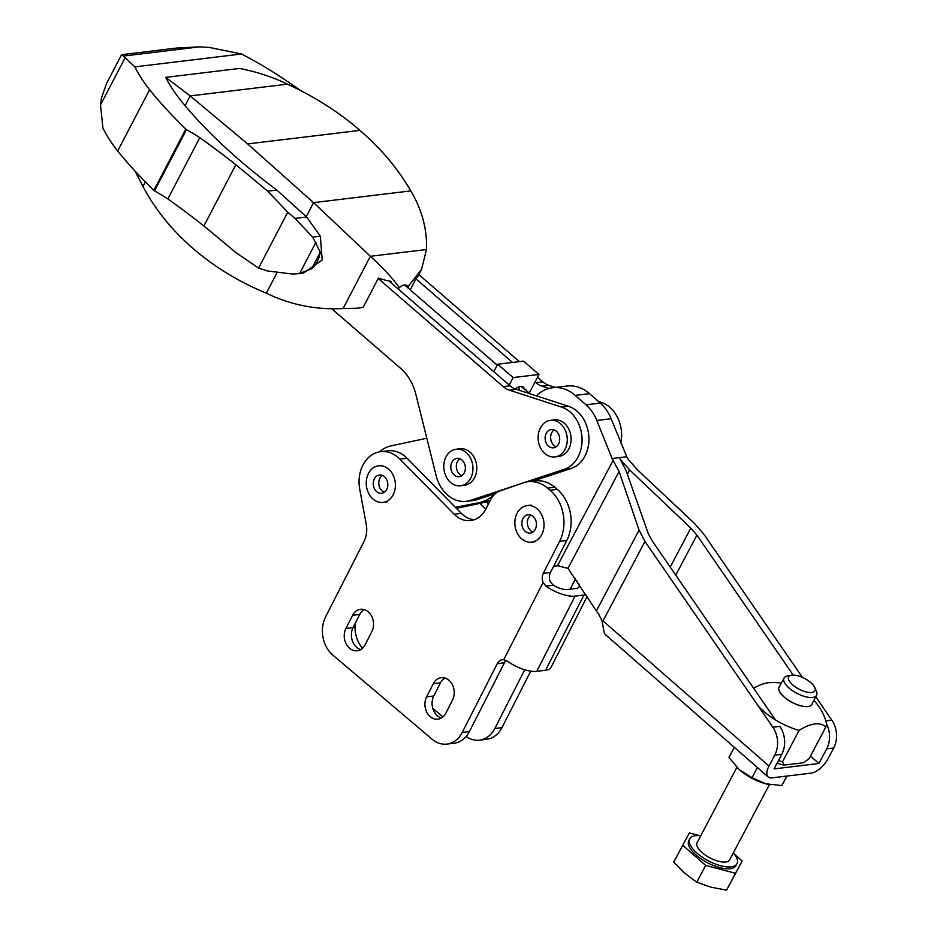 <?xml version="1.0" encoding="UTF-8"?>
<svg xmlns="http://www.w3.org/2000/svg" width="937" height="937" viewBox="0 0 937 937"><rect width="100%" height="100%" fill="white"/><g stroke="black" fill="none" stroke-linecap="round" stroke-linejoin="round"><path stroke-width="1.41" d="M585.801 594.667A25.311 10.084 -153 0 1 583.927 595.03L575.084 596.096A25.311 10.084 -153 0 1 545.931 586.093L543.085 582.486A9.206 7.262 83.1 0 1 543.296 573.35L559.6 541.363A36.824 29.059 83.1 0 0 550.101 490.227L547.618 488.13A36.367 28.696 83.1 0 0 528.117 481.747L535.273 480.88A36.367 28.696 83.1 0 1 554.774 487.263L557.257 489.36A36.824 29.059 83.1 0 1 566.756 540.508L550.464 572.484L543.296 573.35M497.301 663.63L462.234 732.441A27.618 21.797 83.1 0 1 446.926 744.083L454.082 743.217A27.618 21.797 83.1 0 0 469.39 731.574L504.457 662.775L497.301 663.63A9.206 7.262 83.1 0 1 502.396 659.753A9.206 7.262 83.1 0 1 503.719 659.753L507.596 661.335A25.311 10.084 27 0 0 536.737 671.337L545.58 670.271A25.311 10.084 27 0 0 551.073 667.296L587.077 596.635M576.571 580.46L577.637 582.1M578.715 583.751A13.809 5.493 -153 0 1 579.019 586.855A13.809 5.493 -153 0 1 576.021 588.471L567.459 589.514A13.809 5.493 -153 0 1 553.31 585.203L550.242 581.631A9.206 7.262 83.1 0 1 550.464 572.484M530.74 671.15L501.951 727.651A27.618 21.797 83.1 0 1 486.643 739.281L479.486 740.148A27.618 21.797 -96.9 0 0 494.795 728.517L524.732 669.768M486.526 501.939L488.47 503.919M371.86 631.608L365.149 644.785A14.266 11.256 83.1 0 1 357.243 650.793A14.266 11.256 83.1 0 1 346.104 643.789A14.266 11.256 83.1 0 1 345.905 628.469L352.617 615.304A14.266 11.256 83.1 0 1 360.534 609.296A14.266 11.256 83.1 0 1 371.673 616.288A14.266 11.256 83.1 0 1 371.86 631.608M452.548 699.998L445.836 713.162A14.266 11.256 83.1 0 1 437.93 719.171A14.266 11.256 83.1 0 1 426.792 712.179A14.266 11.256 83.1 0 1 426.604 696.859L433.304 683.694A14.266 11.256 83.1 0 1 441.222 677.674A14.266 11.256 83.1 0 1 452.36 684.678A14.266 11.256 83.1 0 1 452.548 699.998M446.926 744.083A27.618 21.797 83.1 0 1 432.109 739.234L332.799 655.068A27.618 21.797 83.1 0 1 325.678 616.722L364.013 541.481A23.015 18.154 83.1 0 0 366.25 524.322L359.738 489.266A32.221 25.428 83.1 0 1 380.727 451.669A32.221 25.428 83.1 0 1 399.935 459.118L454.14 514.19A27.618 21.797 83.1 0 0 470.608 520.562A27.618 21.797 83.1 0 0 485.916 508.932L490.578 499.772A23.015 18.154 83.1 0 1 500.37 490.754L523.432 482.824A36.367 28.696 83.1 0 1 528.117 481.747M485.741 509.271L479.908 503.356M355.158 623.503A27.618 21.797 -96.9 0 0 362.514 648.299M442.955 716.899L432.753 708.255M466.157 736.459A27.618 21.797 -96.9 0 0 479.486 740.148M504.457 662.775A9.206 7.262 83.1 0 1 506.167 660.491M360.733 649.61A14.266 11.256 83.1 0 1 353.062 627.603L345.905 628.469M353.062 627.603L359.773 614.438A14.266 11.256 83.1 0 1 364.2 609.6M441.421 718A14.266 11.256 83.1 0 1 433.761 695.992L426.604 696.859M433.761 695.992L440.472 682.827A14.266 11.256 83.1 0 1 444.888 677.99M380.727 451.669L387.883 450.802A32.221 25.428 83.1 0 1 407.091 458.252L461.297 513.324L454.14 514.19M474.134 519.754A27.618 21.797 83.1 0 1 461.297 513.324M455.37 507.304L488.47 500.862L455.909 507.842L488.47 500.862A36.824 29.059 -96.9 0 0 490.262 500.405A36.824 29.059 -96.9 0 1 488.47 500.862L490.121 500.663M481.442 501.717A36.824 29.059 -96.9 0 0 494.853 493.764M426.803 438.223L390.963 445.895A36.824 29.059 -96.9 0 0 379.555 451.845M456.436 508.381L489.84 501.225M793.194 675.062L696.894 535.168L690.815 528.093L629.629 469.929L619.907 458.884L625.998 470.362L648.135 533.247L651.988 540.59L775.367 719.839M567.951 568.361L596.377 610.959A34.517 13.996 27.8 0 0 598.485 613.805L602.046 620.844L604.201 632.744A16.105 7.437 131.2 0 0 605.314 634.501L768.199 776.984A16.105 7.437 -48.8 0 1 768.984 766.044L774.735 755.14A23.015 18.154 83.1 0 0 772.861 727.241L644.972 541.445L639.081 530.096L619.088 471.522L567.951 568.361L557.48 565.714A32.221 25.428 -96.9 0 0 557.234 565.737A32.221 25.428 -96.9 0 0 555.864 565.948A32.221 25.428 -96.9 0 1 554.493 566.171L559.166 565.597M772.861 727.241L779.889 726.398A23.015 18.154 83.1 0 1 781.763 754.297L774.032 768.914L818.95 763.491L810.482 756.077M818.95 763.491L826.668 748.874A23.015 18.154 -96.9 0 0 826.364 723.575M815.764 696.812L831.81 720.131A23.015 18.154 83.1 0 1 833.684 748.019L827.933 758.923A16.105 7.437 -48.8 0 1 811.231 773.13L771.936 777.874A16.105 7.437 -48.8 0 1 768.199 776.984M626.373 456.787L612.06 458.521L596.799 420.455A39.12 30.874 -96.9 0 0 585.976 404.796L575.224 395.391A41.427 32.69 -96.9 0 0 552.572 387.742L566.885 386.021A41.427 32.69 83.1 0 1 589.537 393.657L600.289 403.062A39.12 30.874 83.1 0 1 611.123 418.734L627.521 458.451L636.949 469.367L694.481 523.408L703.921 534.324L802.412 677.416M612.06 458.521L619.088 471.522M602.046 620.844L603.018 620.88L768.984 766.044M552.572 387.742A41.427 32.69 -96.9 0 0 536.351 395.847M553.638 566.253A32.221 25.428 -96.9 0 0 554.493 566.171M522.272 483.223L470.561 500.37A34.517 27.243 83.1 0 1 466.345 501.318A34.517 27.243 83.1 0 1 436.15 475.645L415.794 394.137A46.03 36.32 83.1 0 0 400.521 368.253L331.628 308.648M388.937 280.983L510.091 385.798A23.015 18.154 83.1 0 0 516.24 389.323L509.365 390.155L561.556 407.08A32.221 25.428 83.1 0 1 582.018 438.2A32.221 25.428 83.1 0 1 564.332 469.273L524.462 482.496M509.365 390.155A23.015 18.154 83.1 0 1 503.216 386.63L378.232 278.5M516.24 389.323L568.443 406.248A32.221 25.428 83.1 0 1 588.904 437.368A32.221 25.428 83.1 0 1 571.207 468.441L532.802 481.185M495.427 493.576L477.437 499.538A34.517 27.243 83.1 0 1 473.22 500.487L466.345 501.318M515.186 388.949A11.97 5.552 -49.1 0 1 523.338 387.133A11.97 5.552 -49.1 0 1 524.193 388.48M493.799 371.708L497.699 364.235L513.125 377.576L509.224 385.048M537.487 377.26L542.792 381.851L535.917 382.683L535.05 381.933L538.951 374.46L523.525 361.12L497.699 364.235M535.05 381.933L529.288 392.966M512.527 362.443L415.946 278.886M548.965 388.445L542.066 386.208A23.015 18.154 -96.9 0 1 535.917 382.683M418.816 274.588L519.403 361.612M555.243 387.426L548.941 385.376A23.015 18.154 83.1 0 1 542.792 381.851M598.403 401.411L601.144 402.301A32.221 25.428 83.1 0 1 620.856 443.025M538.951 374.46L513.125 377.576M459.833 458.767A9.206 7.262 -96.9 0 0 457.443 461.543A9.206 7.262 -96.9 0 0 461.871 475.645M460.582 485.788L464.412 485.319A18.412 14.523 -96.9 0 0 476.628 465.302A18.412 14.523 -96.9 0 0 459.997 448.764L456.167 449.233A18.412 14.523 -96.9 0 0 446.035 456.834A18.412 14.523 -96.9 0 0 446.164 476.675A18.412 14.523 -96.9 0 0 460.582 485.788A18.412 14.523 -96.9 0 0 472.798 465.759A18.412 14.523 -96.9 0 0 456.167 449.233M451.927 462.199A9.206 7.262 -96.9 0 0 451.985 472.119A9.206 7.262 -96.9 0 0 459.189 476.675A9.206 7.262 -96.9 0 0 465.302 466.673A9.206 7.262 -96.9 0 0 456.987 458.404A9.206 7.262 -96.9 0 0 451.927 462.199M554.154 429.896A9.206 7.262 -96.9 0 0 551.764 432.66A9.206 7.262 -96.9 0 0 556.191 446.773M554.903 456.916L558.733 456.448A18.412 14.523 -96.9 0 0 570.949 436.431A18.412 14.523 -96.9 0 0 554.317 419.893L550.487 420.35A18.412 14.523 -96.9 0 0 540.356 427.963A18.412 14.523 -96.9 0 0 540.485 447.804A18.412 14.523 -96.9 0 0 554.903 456.916A18.412 14.523 -96.9 0 0 567.119 436.888A18.412 14.523 -96.9 0 0 550.487 420.35M546.248 433.327A9.206 7.262 -96.9 0 0 546.306 443.248A9.206 7.262 -96.9 0 0 553.509 447.804A9.206 7.262 -96.9 0 0 559.623 437.802A9.206 7.262 -96.9 0 0 551.307 429.533A9.206 7.262 -96.9 0 0 546.248 433.327M408.321 288.233L408.087 286.652L421.603 269.235L426.499 249.511C427.213 229.272 421.978 209.736 410.804 190.89L313.555 202.638L370.361 256.293C383.444 268.287 393.107 278.757 399.361 287.706L397.768 288.619M426.499 249.511L370.361 256.293L343.094 308.566C315.664 309.913 290.083 304.783 266.342 293.176C238.654 281.744 214.245 266.846 193.092 248.481C171.94 230.244 155.237 209.572 142.974 186.451L135.139 171.166M390.67 282.47L391.209 281.44A62.041 24.994 -152.5 0 1 378.419 278.137L363.251 307.219L356.974 308.226L343.094 308.566M399.361 287.706C402.898 284.426 405.803 284.075 408.087 286.652L407.361 285.879M421.603 269.235L418.207 275.736A62.041 24.994 -152.5 0 1 416.192 278.43L410.219 289.873M145.364 181.883L142.974 186.451M410.804 190.89C397.944 168.719 380.984 148.55 359.902 130.372C338.831 112.089 314.68 96.687 287.436 84.166C272.456 76.951 256.48 71.704 239.521 68.46L165.732 77.361L190.199 95.914L247.626 143.935L313.555 202.638L306.258 216.646L276.837 190.082A349.724 140.89 -152.5 0 1 185.104 105.682A179.74 72.407 -152.5 0 1 165.732 77.361M287.436 84.166L190.199 95.914L185.104 105.682M363.251 307.219A45.972 36.274 83.1 0 1 359.55 307.922L356.974 308.226M311.599 268.837A28.075 22.16 -96.9 0 0 320.29 252.182L311.599 268.837L299.758 273.323L293.351 274.131L267.572 270.992L258.612 268.076L287.753 212.195L295.003 218.391L312.653 237.12L320.29 252.182M296.549 273.873L303.588 273.018L322.187 259.982L320.349 236.183L312.653 237.12M315.921 242.308L299.758 273.323M186.451 129.622L154.5 190.879L153.879 190.352L185.831 129.083L186.451 129.622A83.311 33.556 -152.5 0 1 199.792 137.704A399.525 160.941 -152.5 0 1 235.831 164.748A1624.793 654.541 -152.5 0 1 267.654 191.183L287.753 212.195M258.612 268.076L235.702 252.451A1624.793 654.541 27.5 0 0 203.879 226.004A399.525 160.941 27.5 0 0 167.84 198.96A83.311 33.556 27.5 0 0 154.5 190.879M300.824 90.69A368.229 148.339 -152.5 0 0 276.872 74.41A188.712 76.026 -152.5 0 0 241.535 53.995L209.619 47.494L199.675 46.85L123.227 56.079L125.148 57.684L100.505 104.932L102.929 128.135A188.712 76.026 27.5 0 0 117.652 151.033A368.229 148.339 27.5 0 0 153.879 190.352M241.535 53.995L134.881 66.878A188.712 76.026 -152.5 0 0 149.604 89.776L117.652 151.033M185.831 129.083A368.229 148.339 -152.5 0 1 149.604 89.776M320.349 236.183L306.586 216.997L295.003 218.391M125.148 57.684L134.881 66.878M100.505 104.932L101.465 97.799L106.689 83.252L121.576 54.709L176.906 48.021L199.675 46.85M122.454 54.885L123.227 56.079M199.792 137.704L167.84 198.96M235.831 164.748L203.879 226.004M276.708 273.299L266.342 293.176M530.272 393.88L521.031 386.442M518.676 386.969L519.883 390.506M808.561 706.357A18.412 7.461 -152.2 0 1 807.811 706.475A18.412 7.461 -152.2 0 1 791.472 702.024A18.412 7.461 -152.2 0 1 779.385 690.944M812.285 703.406A18.588 7.531 -152.2 0 1 807.928 706.58A18.588 7.531 -152.2 0 1 800.093 705.678A18.588 7.531 -152.2 0 1 783.203 696.203A18.588 7.531 -152.2 0 1 779.725 686.212M813.913 700.326A55.236 55.236 0 0 1 825.696 720.237A41.427 16.796 -152.2 0 1 825.731 727.194A42.552 19.642 131.2 0 0 799.109 730.415A41.427 16.796 -152.2 0 1 758.115 705.819M753.664 688.308A42.552 19.642 -48.8 0 1 768.727 682.733A55.236 55.236 0 0 1 781.353 683.132M825.731 727.194L809.158 758.595L803.77 762.73L783.988 765.107A38.768 15.718 -152.2 0 1 777.042 763.233M799.109 730.415L782.536 761.804A41.427 16.796 -152.2 0 1 778.46 760.539M782.536 761.804L783.988 765.107M734.315 747.339L728.963 757.494L739.352 769.745L752.024 777.675L757.389 767.52M752.024 777.675L765.775 783.777L781.809 785.557L786.811 776.082M781.809 785.557L787.01 776.059M770.343 784.749A29.914 12.122 -152.2 0 1 770.191 784.726A29.914 12.122 -152.2 0 1 765.775 783.777A29.914 12.122 -152.2 0 1 739.352 769.745A29.914 12.122 -152.2 0 1 736.306 766.829A29.914 12.122 -152.2 0 1 736.154 766.665L736.306 766.829M734.315 854.111L742.186 860.998L726.573 890.15L711.148 887.21L696.788 882.267L684.724 873.179L673.726 862.087L689.339 832.934L699.377 835.593M791.87 675.132A14.887 6.032 27.8 0 0 791.261 675.226A14.887 6.032 27.8 0 0 798.992 689.152A14.887 6.032 27.8 0 0 814.85 687.688A14.887 6.032 27.8 0 0 805.082 678.728A14.887 6.032 27.8 0 0 791.87 675.132M791.261 675.226L787.256 676.045A18.412 7.461 27.8 0 0 784.023 678.072A18.412 7.461 27.8 0 0 796.813 693.275A18.412 7.461 27.8 0 0 816.584 695.277A18.412 7.461 27.8 0 0 816.432 691.459L814.85 687.688M736.857 767.391L697.105 842.656A18.412 7.461 27.8 0 0 709.906 857.859A18.412 7.461 27.8 0 0 729.665 859.85L769.418 784.585M700.771 835.734A26.693 10.822 27.8 0 0 695.559 835.663A26.693 10.822 27.8 0 0 689.784 838.791A26.693 10.822 27.8 0 0 708.337 860.822A26.693 10.822 27.8 0 0 736.997 863.727A26.693 10.822 27.8 0 0 733.331 852.928M689.784 838.791L688.8 840.653A26.693 10.822 27.8 0 0 707.353 862.684A26.693 10.822 27.8 0 0 736.013 865.577L736.997 863.727M742.186 860.998L735.475 873.296L705.69 865.401L682.628 845.233M726.573 890.15L735.475 873.296M696.788 882.267L705.69 865.401M530.892 515.127A9.206 7.262 -96.9 0 0 528.456 517.974A9.206 7.262 -96.9 0 0 532.93 532.005M517.013 513.347A18.412 14.523 -96.9 0 0 517.259 533.118A18.412 14.523 -96.9 0 0 531.63 542.148A18.412 14.523 -96.9 0 0 543.847 522.12A18.412 14.523 -96.9 0 0 527.226 505.582A18.412 14.523 -96.9 0 0 517.013 513.347M522.94 518.641A9.206 7.262 -96.9 0 0 523.069 528.527A9.206 7.262 -96.9 0 0 530.248 533.036A9.206 7.262 -96.9 0 0 536.362 523.033A9.206 7.262 -96.9 0 0 528.046 514.764A9.206 7.262 -96.9 0 0 522.94 518.641M382.284 475.375A9.206 7.262 -96.9 0 0 379.86 478.221A9.206 7.262 -96.9 0 0 384.322 492.253M368.405 473.595A18.412 14.523 -96.9 0 0 368.663 493.366A18.412 14.523 -96.9 0 0 383.034 502.396A18.412 14.523 -96.9 0 0 395.25 482.368A18.412 14.523 -96.9 0 0 378.618 465.83A18.412 14.523 -96.9 0 0 368.405 473.595M374.332 478.889A9.206 7.262 -96.9 0 0 374.46 488.774A9.206 7.262 -96.9 0 0 381.652 493.284A9.206 7.262 -96.9 0 0 387.754 483.281A9.206 7.262 -96.9 0 0 379.438 475.012A9.206 7.262 -96.9 0 0 374.332 478.889M543.085 582.486L503.719 659.753M575.084 596.096L536.737 671.337M575.517 578.82L570.235 589.174M553.31 585.203L545.931 586.093M583.927 595.03L545.58 670.271M554.774 487.263L547.618 488.13M557.257 489.36L550.101 490.227M501.951 727.651L494.795 728.517M469.39 731.574L462.234 732.441M440.472 682.827L433.304 683.694M359.773 614.438L352.617 615.304M566.756 540.508L559.6 541.363M407.091 458.252L399.935 459.118M629.629 469.929L627.357 474.227M690.815 528.093L670.224 567.084M696.894 535.168L675.776 575.166M781.763 754.297L774.735 755.14M833.684 748.019L826.668 748.874M558.604 565.62L555.864 565.948M644.972 541.445L603.018 620.88M613.208 460.184L557.48 565.714M639.081 530.096L596.377 610.959M831.81 720.131L825.884 720.846M611.123 418.734L596.799 420.455M600.289 403.062L585.976 404.796M589.537 393.657L575.224 395.391M548.941 385.376L542.066 386.208M601.144 402.301L599.621 402.488M568.443 406.248L561.556 407.08M571.207 468.441L564.332 469.273M510.091 385.798L503.216 386.63M477.437 499.538L470.561 500.37M359.902 130.372L247.626 143.935M276.837 190.082L267.654 191.183M526.735 390.682L521.886 386.489M497.219 365.149L404.515 284.942M784.023 678.072L779.233 687.126M816.584 695.277L811.805 704.319M531.63 542.148L535.472 541.68M527.226 505.582L531.056 505.125M383.034 502.396L386.864 501.927M378.618 465.83L382.448 465.373"/></g></svg>
